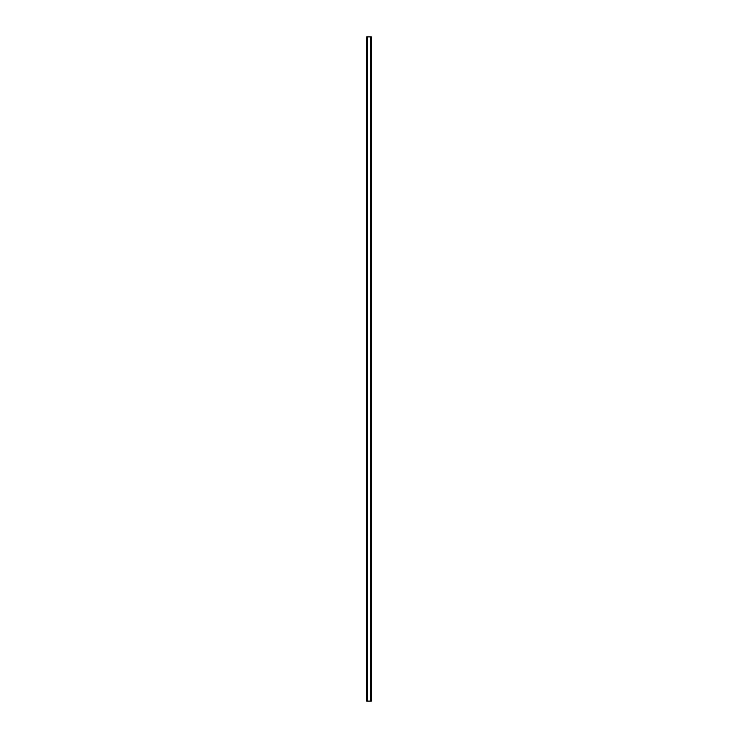 <?xml version="1.0" encoding="UTF-8"?>
<svg xmlns="http://www.w3.org/2000/svg" width="738" height="738" viewBox="0 0 738 738"><rect width="100%" height="100%" fill="white"/><g stroke="black" fill="none" stroke-linecap="round" stroke-linejoin="round"><path stroke-width="1.11" d="M371.048 36.9L366.629 36.9L366.629 701.1L371.371 701.1L371.371 36.9L371.048 701.1M370.596 701.1L370.596 36.9L370.605 701.1M367.395 701.1L367.395 36.9L367.404 701.1M366.721 701.1L366.721 36.9L366.758 701.1M366.629 36.9L366.629 701.1M367.33 36.9L367.33 701.1M370.67 36.9L370.67 701.1M366.851 36.9L366.851 701.1M366.86 36.9L366.86 701.1M366.952 36.9L366.952 701.1M371.14 36.9L371.14 701.1M371.149 36.9L371.149 701.1"/></g></svg>
